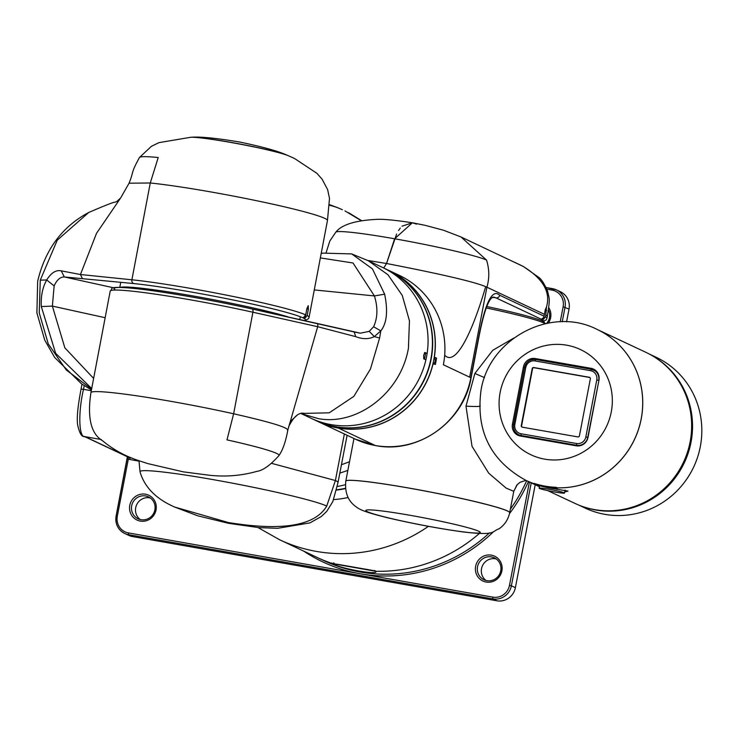 <?xml version="1.0" encoding="UTF-8"?>
<svg xmlns="http://www.w3.org/2000/svg" width="738" height="738" viewBox="0 0 738 738"><rect width="100%" height="100%" fill="white"/><g stroke="black" fill="none" stroke-linecap="round" stroke-linejoin="round"><path stroke-width="1.11" d="M101.272 439.534L85.091 436.684L116.401 451.453L118.458 451.822L116.401 451.453A3.229 3.127 115.3 0 1 115.635 451.213A3.229 3.127 -64.7 0 0 116.401 451.453L129.777 457.763L132.25 458.197M140.321 521.102A13.727 13.293 -64.7 0 0 156.032 509.958A13.727 13.293 -64.7 0 0 145.506 494.192A13.727 13.293 -64.7 0 0 129.787 505.336A13.727 13.293 -64.7 0 0 140.321 521.102M486.167 582.061A13.727 13.293 -64.7 0 0 501.886 570.917A13.727 13.293 -64.7 0 0 491.351 555.151A13.727 13.293 -64.7 0 0 475.632 566.295A13.727 13.293 -64.7 0 0 486.167 582.061M303.816 551.175A156.668 151.742 -64.7 0 0 360.061 573.74L128.467 532.919L128.523 534.672A16.153 15.646 115.3 0 1 124.685 533.454L128.68 535.336A16.153 15.646 -64.7 0 0 132.517 536.563L496.895 600.787A16.153 15.646 -64.7 0 0 515.382 587.679L535.207 484.737M566.581 321.833L569.026 309.102A16.153 15.646 -64.7 0 0 560.483 291.778L556.48 289.896A16.153 15.646 115.3 0 1 565.031 307.22L562.236 321.75M150.349 498.002A12.112 11.734 -64.7 0 0 140.202 519.515M496.194 558.961A12.112 11.734 -64.7 0 0 486.047 580.483M486.84 580.649A12.112 11.734 115.3 0 1 477.929 565.225A12.112 11.734 115.3 0 1 494.294 557.817A12.112 11.734 115.3 0 1 486.84 580.649M548.472 309.923A12.112 11.734 115.3 0 1 546.646 323.382M548.389 323.05A13.727 13.293 -64.7 0 0 548.777 307.691M517.31 484.497A155.054 150.183 115.3 0 1 513.823 491.084A155.054 150.183 -64.7 0 0 517.31 484.497M489.469 532.873A155.054 150.183 -64.7 0 1 323.115 560.271L316.934 557.356A155.054 150.183 -64.7 0 0 332.654 563.684L375.614 571.258A155.054 150.183 -64.7 0 0 479.331 533.509A155.054 150.183 115.3 0 1 375.614 571.258C380.07 575.64 339.369 568.491 332.654 563.684A155.054 150.183 115.3 0 1 316.934 557.356A155.054 150.183 115.3 0 1 315.246 556.553M127.416 456.767L127.167 458.824M332.654 563.684L333.899 562.937M374.47 570.778L337.118 564.219M128.467 532.919A14.539 14.077 115.3 0 1 117.314 516.222L128.338 458.971L127.794 456.951M81.152 389.12L83.514 389.323C77.96 412.736 78.809 438.271 85.091 436.684A3.229 3.127 115.3 0 1 84.317 436.444L129.002 457.523A3.229 3.127 -64.7 0 0 129.777 457.763L129.833 459.516A4.843 4.696 -64.7 0 1 128.338 458.971L127.121 458.833L116.143 516.074M140.986 519.69A12.112 11.734 115.3 0 1 132.084 504.266A12.112 11.734 115.3 0 1 148.439 496.858A12.112 11.734 115.3 0 1 140.986 519.69M337.229 486.526A100.137 96.992 -64.7 0 0 345.356 484.681A100.137 96.992 115.3 0 1 337.229 486.526M347.847 470.41L339.831 473.113M342.386 209.721L337.478 207.636A50.073 3.183 -169.1 0 0 329.628 205.127M338.502 208.051A51.042 3.238 -169.1 0 0 329.618 205.229M326.74 506.056C315.144 525.807 282.35 531.305 228.328 522.532L174.666 507.043C156.041 498.934 144.491 487.181 140.017 471.776A96.355 6.125 10.9 0 1 212.959 479.599A96.355 6.125 10.9 0 1 326.74 506.056L335.393 480.53L271.75 463.39M344.36 433.981L335.393 480.53A100.137 6.365 10.9 0 1 338.004 482.587L347.109 435.272M290.91 420.918L297.091 415.254M129.076 183.208L150.266 182.987L131.89 279.794L80.433 274.518L61.254 270.855L64.307 276.953L133.827 283.567A96.909 6.218 10.7 0 1 247.248 302.967A96.909 6.218 10.7 0 1 304.102 320.55M308.235 305.698L306.907 308.53L305.707 314.868L303.641 317.34A98.523 6.319 10.7 0 1 304.416 317.691A98.523 6.319 10.7 0 1 305.089 318.023L307.156 315.55L308.364 309.213L306.833 308.945M305.633 315.154L305.089 318.023M308.281 305.716L308.364 309.213M82.352 278.438L80.433 274.518L96.54 233.282L120.681 197.913L116.752 201.529L114.741 202.35C114.833 201.594 106.152 204.97 88.726 212.479L57.25 240.182L40.267 280.154L46.697 279.97L54.142 285.92C56.817 279.914 60.202 276.925 64.307 276.953L113.707 287.811M61.254 270.855C55.996 269.748 51.143 272.783 46.697 279.97C42.564 287.368 40.765 296.233 41.31 306.565L52.37 306.113L54.142 285.92M294.517 158.486L316.962 173.347L322.128 179.233L327.635 189.629L329.499 198.43L327.46 220.477A100.137 6.43 -169.3 0 0 324.858 218.411A100.137 6.43 -169.3 0 0 249.149 199.186A100.137 6.43 -169.3 0 0 150.266 182.987L158.218 157.517A96.355 6.181 -169.3 0 0 139.464 157.489C130.358 174.233 134.399 169.722 129.085 183.172L120.681 197.913M294.231 158.347L288.115 155.644A51.688 3.321 -169.3 0 0 240.025 144.141A51.688 3.321 -169.3 0 0 191.068 137.222L158.947 142.637L151.419 146.318L139.464 157.489M40.267 280.154L39.234 312.857L48.238 343.871L66.291 369.996L91.595 389.12M91.706 388.539L55.645 353.308L41.31 306.565M90.94 392.57C87.13 417.819 90.995 433.87 102.536 440.743C121.521 456.462 138.938 460.558 147.72 463.575L183.31 471.859L208.716 475.161C225.081 477.043 241.105 475.789 256.787 471.397C262.903 470.54 270.293 465.263 278.946 455.567A96.355 6.181 -169.3 0 0 226.981 439.876L233.632 413.787L252.913 312.229A100.137 6.43 -169.3 0 0 186.077 299.065A100.137 6.43 -169.3 0 0 110.22 291.021L90.94 392.57A100.137 6.43 10.7 0 1 166.797 400.623A100.137 6.43 10.7 0 1 233.632 413.787C271.012 422.256 288.982 427.772 287.525 430.346M314.277 289.923L374.415 295.938C377.976 307.534 377.699 317.81 373.603 326.759L369.212 331.371L360.338 333.179L354.415 332.045M302.359 413.428L329.222 412.819L353.834 396.389L370.467 368.991L379.609 338.022L374.341 336.611C368.806 339.314 362.589 339.314 355.679 336.629L354.212 331.98L252.276 309.019M110.22 291.021C113.634 288.678 106.89 286.565 126.752 287.746C150.709 289.425 209.094 299.324 252.184 308.991A3.229 1.421 -77.5 0 1 252.913 312.229L317.681 326.703L355.679 336.629M317.681 326.703L287.838 429.977C285.772 441.509 282.802 450.042 278.946 455.567M321.187 253.558L322.82 253.116L351.694 253.909L372.441 268.89L384.636 294.185C388.114 311.021 386.841 323.244 380.808 330.864L374.341 336.611L369.212 331.371M379.609 338.022L380.808 330.864L373.603 326.759M424.867 352.46L427.108 353.502A83.449 80.829 -64.7 0 0 382.358 267.368A83.449 80.829 115.3 0 1 426.942 354.591A83.449 80.829 115.3 0 1 311.15 418.317L301.279 413.658L318.539 418.677C356.906 425.798 400.743 393.271 408.437 348.124L409.442 320.818L402.275 295.449L387.985 274.776L368.271 260.717M424.83 352.46L423.658 355.31L423.732 358.806L425.909 359.84A83.449 80.829 -64.7 0 1 311.15 418.317M427.108 353.502L424.498 352.736M424.461 359.148A81.835 79.261 -64.7 0 0 425.568 353.234M338.355 428.058L375.402 445.54A8.072 1.937 -80.1 0 0 375.522 445.577A8.072 1.937 -80 0 1 375.402 445.54L338.355 428.058A83.449 80.829 -64.7 0 0 433.16 363.419L433.031 363.4M367.69 260.449L386.537 263.494L383.751 268.023L386.537 263.494L396.62 234.057M416.527 224.131L412.376 222.775L401.97 226.206M400.282 228.07L398.557 230.514M338.345 428.058A83.449 80.829 115.3 0 1 318.419 421.739A83.449 80.829 115.3 0 1 316.971 421.038M543.998 316.454L543.454 319.305L541.996 318.65A3.229 3.127 115.3 0 0 544.063 316.178L545.253 309.84L546.48 306.999L545.816 315.006A83.449 5.314 10.9 0 1 547.319 316.399C550.437 296.547 549.275 299.739 547.642 291.307C544.441 283.918 541.48 279.278 538.768 277.387L523.436 266.547A51.688 3.293 -169.1 0 0 523.021 266.335L461.01 236.972L443.621 230.274L425.06 225.311L412.376 222.775C394.636 220.053 382.496 218.928 375.956 219.407C354.895 220.542 341.519 224.804 335.818 232.193A77.813 4.963 10.9 0 1 394.636 238.78L386.527 263.494C441.425 274.139 474.479 281.87 485.678 286.667C471.407 335.486 455.032 366.675 444.682 355.116A83.449 80.829 115.3 0 1 443.39 364.775L469.663 377.173L486.914 287.202L485.678 286.667M412.376 222.775L394.636 238.78A77.813 4.963 -169.1 0 1 486.545 260.09L461.01 236.972M375.651 445.586A8.072 1.937 -80 0 1 375.522 445.577L355.476 439.221A83.449 80.829 -64.7 0 0 375.402 445.54A83.449 80.829 115.3 0 0 470.872 377.745L469.663 377.173M388.05 270.062A83.449 80.829 -64.7 0 1 389.646 270.8A83.449 80.829 -64.7 0 1 434.378 357.091L434.248 357.063M434.378 357.091L436.555 358.114L435.392 364.461M435.337 364.452L433.16 363.419M389.646 270.8L399.212 275.311A83.449 80.829 115.3 0 1 399.212 275.311A83.449 80.829 115.3 0 1 444.682 355.116M436.555 358.114L434.184 357.46M435.005 357.847L435.189 361.362L433.796 364.175M546.424 306.99L546.48 306.999C550.899 292.22 543.085 278.669 523.021 266.335M545.022 311.122L545.188 310.264A3.229 0.775 99.9 0 0 545.308 309.526M545.816 315.006L545.456 316.86L543.454 319.305M492.43 297.248L496.001 297.875L493.611 297.054L491.434 298.106C488.593 301.049 484.266 309.619 478.925 337.017A8.072 0.517 -169.1 0 0 478.713 336.851C485.336 302.312 492.329 288.438 499.691 295.246L544.063 316.178M319.379 422.071A83.339 80.719 -64.7 0 0 408.225 406.592A83.339 80.719 -64.7 0 0 430.808 317.377A83.339 80.719 -64.7 0 0 390.494 271.326M335.882 426.767A83.339 80.719 -64.7 0 0 412.726 397.92A83.339 80.719 -64.7 0 0 428.261 316.178A83.339 80.719 -64.7 0 0 404.608 281.077M408.824 488.067A83.449 5.314 -169.1 0 0 345.771 481.231C344.72 492.643 348.115 501.13 355.965 506.711C359.074 509.072 362.358 511.535 387.902 517.845C413.981 523.934 439.165 528.639 463.446 531.987C496.748 535.825 491.277 531.397 499.1 528.795C504.709 524.866 508.242 519.487 509.69 512.652A83.449 5.314 -169.1 0 0 408.824 488.067M545.281 323.678L544.367 322.331A81.835 5.212 -169.1 0 0 486.84 306.528M486.296 307.949A83.449 5.314 10.9 0 1 545.114 323.714M480.263 405.872C480.567 406.573 475.807 406.666 465.992 406.177L474.866 373.483L492.763 350.292L513.916 337.995M465.992 406.177L472.034 446.342L488.74 473.206L506.139 488.132L513.777 491.324L516.923 484.921L520.087 482.274L525.917 480.373M556.867 487.8L556.904 487.818A83.449 80.793 115.2 0 0 640.15 423.732A83.449 80.793 115.2 0 0 596.959 329.351A83.449 80.793 115.2 0 1 596.959 329.351L596.922 329.332A83.449 80.793 115.2 0 1 641.193 418.843A83.449 80.793 115.2 0 1 556.867 487.8L556.212 487.292A83.265 80.608 115.2 0 1 534.294 483.445L535.751 484.34A83.449 80.793 -64.8 0 0 557.67 488.178L556.904 487.818A83.449 80.793 -64.8 0 0 639.947 424.507A83.449 80.793 -64.8 0 0 598.37 330.034M539.404 486.711L526.01 480.42A83.449 80.793 115.2 0 1 525.982 480.41L526 480.42A83.449 80.793 115.2 0 0 534.985 483.971A83.449 80.793 115.2 0 1 526.01 480.42A83.449 80.793 115.2 0 1 525.262 480.069M597.273 329.499L645.842 352.312A83.449 80.793 115.2 0 1 683.508 462.191A83.449 80.793 115.2 0 1 574.902 503.381L547.78 490.641M539.46 486.443L536.249 485.014L548.177 487.79L567.974 491.093L564.718 491.923M522.439 266.031L515.032 262.46L522.439 266.031A51.042 3.256 -169.1 0 1 522.799 266.206L519.229 264.444M539.469 488.455A12.924 0.821 10.9 0 1 539.127 488.187A12.924 0.821 10.9 0 1 550.419 489.515A12.924 0.821 10.9 0 1 564.164 492.781A12.924 0.821 10.9 0 1 564.505 493.049A12.924 0.821 10.9 0 1 553.214 491.72A12.924 0.821 10.9 0 1 539.469 488.455M524.026 413.215L530.105 381.509M546.701 369.95L577.577 375.365M522.412 427.201A1.291 1.255 115.2 0 1 521.618 425.771L532.541 368.779A1.291 1.255 115.2 0 1 534.026 367.727L589.588 377.469A1.291 1.255 115.2 0 1 589.985 377.607M577.872 436.914A1.356 1.319 -64.8 0 0 579.431 435.817L590.354 378.825A1.356 1.319 -64.8 0 0 589.311 377.266L533.74 367.524A1.356 1.319 -64.8 0 0 532.19 368.631L521.259 425.614A1.356 1.319 -64.8 0 0 522.301 427.182L577.872 436.914M569.911 444.71L567.863 443.75L524.026 436.075L526.065 437.025M526.379 436.481L528.417 437.44M653.121 356.205A83.339 80.691 115.2 0 1 691.008 442.274A83.339 80.691 115.2 0 1 595.695 509.995A83.339 80.691 115.2 0 1 582.54 506.489M578.657 505.023L585.225 508.113A83.339 80.691 -64.8 0 0 604.994 514.358A83.339 80.691 -64.8 0 0 700.307 446.638A83.339 80.691 -64.8 0 0 656.082 357.238L649.514 354.148M287.765 155.506A51.042 3.275 -169.3 0 0 287.433 155.367A51.042 3.275 -169.3 0 0 240.044 144.039A51.042 3.275 -169.3 0 0 191.806 137.213A51.042 3.275 -169.3 0 0 191.446 137.222M535.235 358.539L591.046 368.317A10.341 10.009 -64.8 0 1 598.979 380.181L588.011 437.413A10.341 10.009 -64.8 0 1 576.184 445.817L520.373 436.029A10.341 10.009 -64.8 0 1 512.44 424.166L523.417 366.934A10.341 10.009 -64.8 0 1 535.235 358.539L592.568 369.037A10.341 10.009 115.2 0 1 594.247 369.48M531.803 359.655A10.341 10.009 115.2 0 1 536.757 359.249M518.703 435.577A10.341 10.009 115.2 0 1 514.395 430.411M513.777 491.324L509.69 512.642A83.449 5.314 -169.1 0 0 474.359 501.388A83.449 5.314 -169.1 0 0 447.477 495.456A83.449 5.314 -169.1 0 0 345.771 481.231M336.528 489.792A100.137 96.992 -64.7 0 0 345.43 488.307M311.251 418.363L315.513 420.365A83.449 80.829 -64.7 0 0 431.296 356.648A83.449 80.829 -64.7 0 0 386.721 269.425L382.459 267.414M129.833 459.516L139.002 461.13M529.386 482.006L509.478 585.354A14.539 14.077 115.3 0 1 492.836 597.143L360.061 573.74A156.668 151.742 -64.7 0 0 493.528 531.692M509.469 513.657A156.668 151.742 -64.7 0 0 528.426 481.554M510.355 509.165A155.054 150.183 -64.7 0 0 526.646 480.715M509.478 585.354L511.388 585.797A16.153 15.646 115.3 0 1 492.901 598.896L128.523 534.672L132.517 536.563M496.895 600.787L492.901 598.896L492.836 597.143M531.212 482.864L511.388 585.797L515.382 587.679M569.026 309.102L563.122 306.777L560.234 321.786M563.122 306.777A14.539 14.077 115.3 0 0 551.969 290.08L546.876 289.185M551.969 290.08L552.642 288.669A16.153 15.646 115.3 0 1 556.48 289.896L546.138 287.525L552.587 288.659M127.36 456.739L116.087 516.093C115.054 523.934 117.923 529.727 124.685 533.454A16.153 15.646 115.3 0 1 116.134 516.12L117.314 516.222M428.437 526.332A155.054 150.183 115.3 0 1 279.517 539.709L257.959 527.532M333.641 499.598A109.095 105.672 -64.7 0 0 348.096 497.504M345.458 488.611A100.202 97.056 115.3 0 1 336.463 490.078M84.224 385.614L83.514 389.323L91.3 390.697M349.508 461.757L341.445 464.728M344.95 210.883L361.159 220.644M133.827 283.567A3.229 2.601 95.7 0 1 131.89 279.794A100.137 6.43 10.7 0 1 229.214 295.68A100.137 6.43 10.7 0 1 305.707 314.868M307.156 315.55A100.137 6.43 10.7 0 1 309.084 317.285L308.456 318.742L304.665 320.679M93.625 378.409L64.852 347.838L52.37 306.113L105.156 317.709M317.691 326.703A3.229 1.421 -77.5 0 0 316.971 323.419L252.184 308.991A3.229 1.421 -77.5 0 0 252.082 308.982A96.909 6.218 -169.3 0 0 152.093 290.661A96.909 6.218 -169.3 0 0 115.571 289.979M320.357 257.903L353.022 262.996L374.415 295.938L384.636 294.185M360.301 333.17L316.971 323.419A3.229 1.421 -77.5 0 0 316.87 323.401M288.982 317.183A91.42 5.867 -169.3 0 0 192.886 295.929A91.42 5.867 -169.3 0 0 120.248 287.405M544.423 314.333L486.914 287.202C489.515 278.217 489.386 269.176 486.545 260.09M545.188 310.264L546.646 310.514M543.177 321.427L546.212 319.849L546.959 318.244A83.449 5.314 -169.1 0 0 545.456 316.86M542.725 318.991A3.229 3.127 115.3 0 1 541.092 319.148L496.001 297.875A3.229 3.127 -64.7 0 0 499.691 295.246M542.753 321.205A80.221 5.111 -169.1 0 0 541.092 319.148M375.522 445.577C418.123 454.193 463.815 421.712 471.084 377.911A8.072 0.517 -169.1 0 0 470.872 377.745L478.713 336.851M484.515 377.607L474.866 373.483M590.575 370.679A8.072 7.823 115.2 0 1 596.774 379.95L585.843 436.942A8.072 7.823 115.2 0 1 576.609 443.501L521.046 433.76A8.072 7.823 115.2 0 1 514.838 424.488L525.77 367.506L524.552 367.367C526.194 361.712 529.893 359.092 535.65 359.526L535.004 360.937L590.575 370.679L591.221 369.258L535.65 359.526L591.193 369.258M596.645 371.454L591.239 369.268A9.686 9.382 115.2 0 1 598.684 380.393L596.774 379.95M525.77 367.506A8.072 7.823 115.2 0 1 535.004 360.937M598.915 380.504L587.752 437.376A9.686 9.382 115.2 0 1 576.673 445.254L521.102 435.512A9.686 9.382 115.2 0 1 513.666 424.396L514.838 424.488M513.676 424.341L524.552 367.367L513.62 424.359C513.002 429.073 514.737 432.551 518.805 434.793L522.089 436.333M521.046 433.76L521.102 435.512L523.288 436.545M578.168 445.955L576.673 445.254L576.609 443.501M585.843 436.942L587.992 437.486M524.598 367.358A9.686 9.382 115.2 0 1 535.622 359.517M592.568 369.037L591.046 368.317M524.534 367.459L523.417 366.934M512.44 424.166L513.565 424.691M500.143 392.431A58.145 56.291 -64.8 0 0 544.782 459.165A58.145 56.291 -64.8 0 0 611.276 411.915A58.145 56.291 -64.8 0 0 566.636 345.181A58.145 56.291 -64.8 0 0 500.143 392.431M534.949 483.962A83.449 80.793 115.2 0 1 525.963 480.401C490.65 460.936 475.678 430.927 481.019 390.365C489.026 338.659 550.843 305.698 596.922 329.332M455.669 524.589A58.413 3.727 10.9 0 1 475.152 533.011A58.413 3.727 10.9 0 1 408.446 522.356A58.413 3.727 10.9 0 1 367.441 509.93A58.413 3.727 10.9 0 1 436.85 520.438A58.413 3.727 10.9 0 1 455.669 524.589M331.916 563.057L331.832 563.057C326.205 562.863 374.618 570.409 375.042 571.037L374.876 570.428M316.934 557.356L279.517 539.709M84.326 436.444C81.761 436.988 79.593 433.381 77.813 425.623C76.512 419.562 77.601 407.376 81.069 389.055L82.01 384.157M348.594 212.692L361.472 220.588M337.469 207.627L329.646 204.694M140.017 471.776L139.012 460.733M174.703 507.071L197.839 515.825L228.531 523.325L258.835 527.605L277.525 528.325L309.942 522.891L321.325 516.517L326.731 511.388L332.81 501.628L338.004 482.587M327.46 220.477L309.084 317.285M91.438 389.932L81.512 383.815L54.63 357.432L44.723 340.089L36.9 312.894L37.666 281.289C45.138 249.592 62.158 226.649 88.726 212.479M303.742 413.28L303.742 413.28C298.706 412.348 293.696 416.758 288.724 426.49M351.694 253.909L368.29 260.735M368.345 260.754L382.358 267.368M119.787 287.396L120.755 282.267M299.776 319.582L300.301 316.796M355.476 439.221L318.419 421.739M335.808 232.184L329.821 241.022L326.214 252.35M546.959 318.244L547.319 316.399M471.084 377.911L478.925 337.017M353.963 438.51L345.781 481.213M539.561 485.908L539.127 488.187M565.077 490.05L564.505 493.049M287.433 155.367C279.149 151.428 263.392 147.01 240.173 142.12C217.009 138.227 200.884 136.595 191.806 137.213"/></g></svg>

